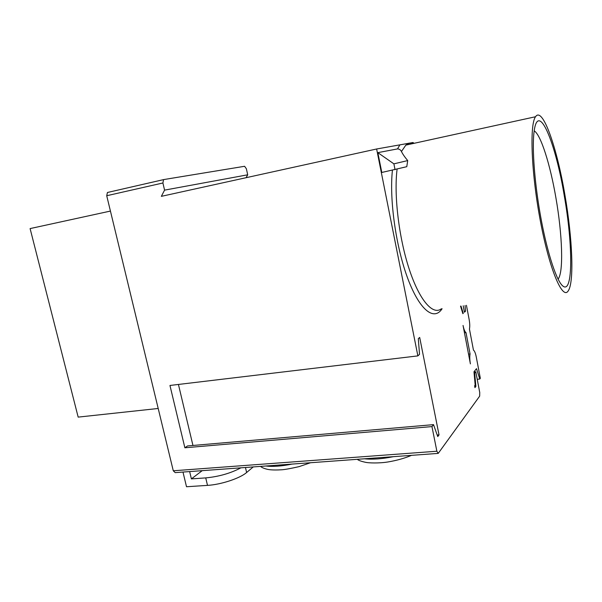 <?xml version="1.0" encoding="UTF-8"?>
<svg xmlns="http://www.w3.org/2000/svg" width="602" height="602" viewBox="0 0 602 602"><rect width="100%" height="100%" fill="white"/><g stroke="black" fill="none" stroke-linecap="round" stroke-linejoin="round"><path stroke-width="0.9" d="M462.795 313.401L463.262 313.341L460.997 306.079M463.262 313.341L462.885 313.687L460.53 306.147M470.072 353.953C469.59 356.617 469.695 359.936 470.403 363.901L463.051 325.456C463.849 329.377 464.834 331.77 466.001 332.65L470.072 353.953L468.537 354.134M465.045 305.515L465.557 311.189L464.435 312.235L463.201 305.771M395.04 169.704L393.889 163.849L377.845 152.645L381.796 172.465L406.779 166.694L407.704 160.583C404.672 156.964 402.587 153.931 401.459 151.493L405.846 145.112C408.126 143.186 410.609 142.636 413.303 143.479M377.845 152.645L397.501 148.912C399.269 148.972 400.593 149.838 401.459 151.493M397.501 148.912L399.909 144.849L376.634 148.987L417.871 355.887L169.96 385.461L184.874 447.783L431.958 426.585L433.523 424.636L437.752 436.578L439.024 434.9L419.692 337.451L418.3 338.67L419.534 354.33L417.871 355.887M431.958 426.585L436.871 451.229L438.211 453.396L479.666 396.131L479.756 392.587L475.791 371.78L474.685 373.165L475.881 386.394L474.94 387.628L474.594 385.799L475.181 385.032L473.977 371.78L476.498 368.657L479.764 379.034L480.328 378.304L476.265 356.948C475.505 353.178 474.564 350.891 473.45 350.101L469.455 329.091C469.936 326.555 469.831 323.342 469.131 319.444L466.445 305.319M163.736 179.577L107.427 192.497L163.842 179.554L244.593 166.287L246.376 168.763L247.7 174.806L246.098 177.703M474 371.976L475.791 371.78M163.526 179.674L162.909 182.985L164.572 190.127L161.351 196.342L376.634 148.987M107.427 192.497L106.72 195.733L173.278 470.787L175.205 472.63L437.88 453.419M399.909 144.849L412.957 142.523L414.071 143.314M393.889 163.849L407.704 160.583M192.949 445.465L178.433 384.452M437.21 435.043L439.024 434.9M184.874 447.783L187.538 445.939L433.523 424.636M474.73 386.507L475.881 386.394M474.113 373.225L474.685 373.165M464.27 311.362L465.557 311.189M464.458 332.846L466.001 332.65M477.22 379.305L479.764 379.034M564.939 195.131C572.464 238.234 574.391 283.06 568.047 291.127C562.403 299.645 549.634 269.922 540.521 221.799C531.333 173.737 529.421 124.524 535.547 116.735C542.583 106.02 557.023 147.806 564.939 195.131M564.255 195.658C572.946 244.69 573.202 294.468 562.93 286.078C556.94 281.608 547.955 255.256 541.386 220.595C534.809 185.973 531.852 148.784 534.057 131.936C537.94 99.812 555.48 142.08 564.255 195.658M534.2 130.86C540.912 134.833 550.273 164.865 555.894 197.742C562.351 234.389 563.735 272.322 558.107 279.095L558.062 279.147M164.572 190.127L247.7 174.806M202.212 470.659L191.398 478.891L205.733 477.898C218.932 476.633 230.664 473.27 240.92 467.822M253.246 466.934L246.617 472.51C240.07 478.297 221.009 484.625 207.502 485.378L186.507 486.747L182.978 472.066M189.645 471.577L191.398 478.891M158.206 408.48L78.17 417.111L30.1 228.587L110.429 211.069M292.015 464.089C281.525 466.226 272.826 466.859 265.918 466.001M442.094 308.721C434.177 321.152 419.88 310.64 407.968 279.004C396.033 247.535 389.201 199.668 392.421 170.253M106.72 195.733L162.909 182.985M173.278 470.787L436.871 451.229M441.311 308.834C432.838 315.44 419.496 300.451 409.217 269.162C398.93 237.986 393.783 195.078 397.094 169.177M393.249 456.685C382.187 458.927 372.6 459.635 364.481 458.792M246.617 472.51L245.458 467.491M207.502 485.378L205.733 477.898M412.505 143.652L409.541 143.065M535.547 116.735L405.846 145.112L408.728 143.193M357.279 459.318C358.506 460.41 361.358 461.425 365.828 462.366C368.537 463.006 379.034 463.435 388.034 461.952C396.786 460.477 404.619 458.28 411.535 455.345M260.583 466.384C261.712 467.506 263.894 468.461 267.13 469.244C268.552 469.598 272.352 470.335 281.616 469.786C284.957 469.575 290.774 468.522 299.081 466.633L310.542 462.735"/></g></svg>
